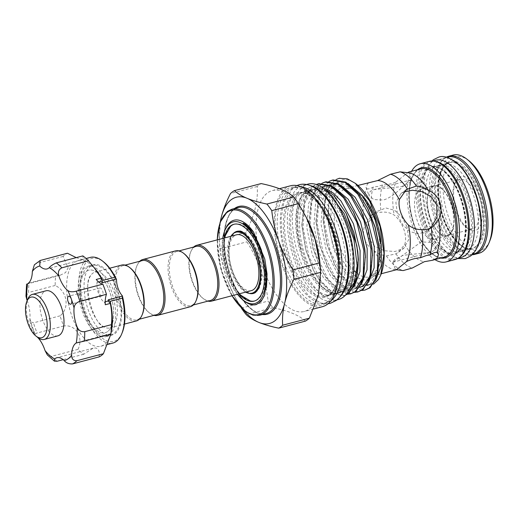 <?xml version="1.0" encoding="UTF-8"?>
<svg xmlns="http://www.w3.org/2000/svg" width="519" height="519" viewBox="0 0 519 519"><rect width="100%" height="100%" fill="white"/><g stroke="black" fill="none" stroke-linecap="round" stroke-linejoin="round"><path stroke-width="0.39" stroke-dasharray="2.6 1.95" d="M476.689 248.316A50.239 23.349 75.2 0 1 472.16 253.629A50.239 23.349 75.2 0 1 468.255 255.536A50.239 23.349 75.2 0 1 434.137 217.338A50.239 23.349 75.2 0 1 438.737 160.28A50.239 23.349 75.2 0 1 442.642 158.379A50.239 23.349 75.2 0 1 453.535 160.507M473.341 254.193A50.239 23.349 75.2 0 1 439.223 215.995A50.239 23.349 75.2 0 1 443.823 158.944A50.239 23.349 75.2 0 1 447.728 157.043M445.776 164.393A44.368 20.624 75.2 0 1 449.22 162.713A44.368 20.624 75.2 0 1 479.355 196.448A44.368 20.624 75.2 0 1 475.294 246.836A44.368 20.624 75.2 0 1 471.842 248.517A44.368 20.624 75.2 0 1 441.714 214.782A44.368 20.624 75.2 0 1 445.776 164.393M440.689 165.736A44.368 20.624 75.2 0 1 444.141 164.056A44.368 20.624 75.2 0 1 474.269 197.791A44.368 20.624 75.2 0 1 470.208 248.179A44.368 20.624 75.2 0 1 466.763 249.86A44.368 20.624 75.2 0 1 436.628 216.125A44.368 20.624 75.2 0 1 440.689 165.736M459.84 257.002A50.239 23.349 75.2 0 1 456.214 258.709A50.239 23.349 75.2 0 1 422.096 220.51A50.239 23.349 75.2 0 1 426.696 163.459A50.239 23.349 75.2 0 1 430.601 161.552A50.239 23.349 75.2 0 1 434.598 161.247M461.294 257.366A50.239 23.349 75.2 0 1 427.182 219.174A50.239 23.349 75.2 0 1 431.776 162.116A50.239 23.349 75.2 0 1 435.688 160.215M433.728 167.572A44.368 20.624 75.2 0 1 437.18 165.892A44.368 20.624 75.2 0 1 467.314 199.627A44.368 20.624 75.2 0 1 463.253 250.015A44.368 20.624 75.2 0 1 459.802 251.696A44.368 20.624 75.2 0 1 429.667 217.961A44.368 20.624 75.2 0 1 433.728 167.572M428.649 168.909A44.368 20.624 75.2 0 1 432.1 167.228A44.368 20.624 75.2 0 1 462.228 200.963A44.368 20.624 75.2 0 1 458.167 251.352A44.368 20.624 75.2 0 1 454.715 253.032A44.368 20.624 75.2 0 1 424.587 219.297A44.368 20.624 75.2 0 1 428.649 168.909M339.562 297.283A59.666 27.734 75.2 0 1 338.018 298.581A59.666 27.734 75.2 0 1 333.38 300.845A59.666 27.734 75.2 0 1 292.859 255.471A59.666 27.734 75.2 0 1 298.321 187.709A59.666 27.734 75.2 0 1 302.96 185.452A59.666 27.734 75.2 0 1 310.096 185.504M338.459 299.502A59.666 27.734 75.2 0 1 297.938 254.135A59.666 27.734 75.2 0 1 303.401 186.373A59.666 27.734 75.2 0 1 308.046 184.109M305.529 192.309A53.275 24.763 75.2 0 1 309.674 190.291A53.275 24.763 75.2 0 1 345.855 230.799A53.275 24.763 75.2 0 1 340.977 291.302A53.275 24.763 75.2 0 1 336.831 293.319A53.275 24.763 75.2 0 1 300.657 252.811A53.275 24.763 75.2 0 1 305.529 192.309M300.449 193.652A53.275 24.763 75.2 0 1 304.588 191.634A53.275 24.763 75.2 0 1 340.769 232.142A53.275 24.763 75.2 0 1 335.89 292.645A53.275 24.763 75.2 0 1 331.751 294.662A53.275 24.763 75.2 0 1 295.571 254.154A53.275 24.763 75.2 0 1 300.449 193.652M37.848 337.545A23.29 10.828 75.2 0 1 32.742 331.498A23.29 10.828 75.2 0 1 27.741 299.21M57.914 335.845A23.29 10.828 75.2 0 1 46.425 327.891A23.29 10.828 75.2 0 1 39.944 304.99A23.29 10.828 75.2 0 1 46.042 290.796M108.471 335.157A36.304 16.874 75.2 0 1 85.609 300.533A36.304 16.874 75.2 0 1 93.55 264.813A36.304 16.874 75.2 0 1 97.144 264.684A36.304 16.874 75.2 0 1 120.006 299.307A36.304 16.874 75.2 0 1 112.065 335.027A36.304 16.874 75.2 0 1 108.471 335.157M102.606 336.701A36.304 16.874 75.2 0 1 79.744 302.077A36.304 16.874 75.2 0 1 87.685 266.357A36.304 16.874 75.2 0 1 91.279 266.228A36.304 16.874 75.2 0 1 114.141 300.851A36.304 16.874 75.2 0 1 106.2 336.572A36.304 16.874 75.2 0 1 102.606 336.701M101.594 295.947A4.113 1.907 75.2 0 1 99.006 292.028A4.113 1.907 75.2 0 1 99.908 287.987A4.113 1.907 75.2 0 1 100.31 287.974A4.113 1.907 75.2 0 1 102.898 291.892A4.113 1.907 75.2 0 1 102.003 295.934A4.113 1.907 75.2 0 1 101.594 295.947M76.202 257.645L81.528 259.331L83.293 259.37L82.845 255.893M122.25 332.582A42.928 19.956 75.2 0 1 109.509 341.58A42.928 19.956 75.2 0 1 81.658 296.278A42.928 19.956 75.2 0 1 96.112 258.254A42.928 19.956 75.2 0 1 103.625 261.92M90.345 257.392A44.297 20.591 -104.8 0 0 80.653 300.981A44.297 20.591 -104.8 0 0 108.549 343.221A44.297 20.591 -104.8 0 0 112.928 343.065M111.702 329.247A44.297 20.591 75.2 0 1 100.803 346.264A44.297 20.591 75.2 0 1 96.417 346.42A44.297 20.591 75.2 0 1 68.527 304.173A44.297 20.591 75.2 0 1 78.213 260.59A44.297 20.591 75.2 0 1 82.592 260.434A44.297 20.591 75.2 0 1 96.086 270.023M99.084 356.91C99.771 351.895 98.675 348.917 95.781 347.97L93.122 348.171L83.669 354.256A54.346 25.262 75.2 0 1 78.045 349.339C83.754 337.22 75.78 324.135 63.694 325.99A54.346 25.262 75.2 0 1 60.061 315.837C69.948 308.052 67.282 291.075 55.176 285.476A54.346 25.262 75.2 0 1 55.663 276.03L59.977 275.342L65.524 272.611L68.112 267.908L63.11 256.438A54.346 25.262 75.2 0 1 67.431 253.233M107.699 331.505A32.334 15.032 75.2 0 1 105.188 332.731A32.334 15.032 75.2 0 1 101.99 332.841A32.334 15.032 75.2 0 1 82.307 304.893A32.334 15.032 75.2 0 1 86.193 271.424A32.334 15.032 75.2 0 1 88.704 270.198A32.334 15.032 75.2 0 1 91.902 270.088A32.334 15.032 75.2 0 1 111.585 298.036A32.334 15.032 75.2 0 1 107.699 331.505A32.334 15.032 75.2 0 1 105.182 332.731A32.334 15.032 75.2 0 1 83.228 308.143A32.334 15.032 75.2 0 1 86.186 271.424A32.334 15.032 75.2 0 1 88.704 270.204A32.334 15.032 75.2 0 1 110.657 294.786A32.334 15.032 75.2 0 1 107.699 331.505M97.987 271.969A28.889 13.429 -104.8 0 0 95.133 272.073A28.889 13.429 -104.8 0 0 90.663 275.602A28.889 13.429 -104.8 0 0 91.072 308.468A28.889 13.429 -104.8 0 0 104.228 327.067A28.889 13.429 -104.8 0 0 107.005 328.034A28.889 13.429 -104.8 0 0 109.859 327.937A28.889 13.429 -104.8 0 0 113.914 291.542A28.889 13.429 -104.8 0 0 97.987 271.969M142.459 314.092A27.974 13.001 75.2 0 1 136.919 319.853A27.974 13.001 75.2 0 1 118.728 301.001A27.974 13.001 75.2 0 1 122.659 265.76A27.974 13.001 75.2 0 1 130.321 268.044M156.466 314.702A27.974 13.001 75.2 0 1 148.804 312.419A27.974 13.001 75.2 0 1 138.275 295.849A27.974 13.001 75.2 0 1 136.666 266.37A27.974 13.001 75.2 0 1 142.206 260.603M136.367 320.943A28.889 13.429 75.2 0 1 117.586 301.474A28.889 13.429 75.2 0 1 121.641 265.079M154.013 315.351A28.889 13.429 75.2 0 1 149.569 313.015A28.889 13.429 75.2 0 1 138.696 295.914A28.889 13.429 75.2 0 1 137.035 265.475A28.889 13.429 75.2 0 1 139.747 261.252M190.324 306.723A28.889 13.429 75.2 0 1 171.542 287.254A28.889 13.429 75.2 0 1 175.597 250.859M196.416 299.865A27.974 13.001 75.2 0 1 190.875 305.633A27.974 13.001 75.2 0 1 172.684 286.78A27.974 13.001 75.2 0 1 176.616 251.533A27.974 13.001 75.2 0 1 184.277 253.823M210.429 300.475A27.974 13.001 75.2 0 1 202.76 298.191A27.974 13.001 75.2 0 1 192.238 281.622A27.974 13.001 75.2 0 1 190.629 252.15A27.974 13.001 75.2 0 1 196.163 246.382M207.97 301.124A28.889 13.429 75.2 0 1 203.526 298.795A28.889 13.429 75.2 0 1 192.653 281.687A28.889 13.429 75.2 0 1 190.992 251.248A28.889 13.429 75.2 0 1 193.71 247.031M253.162 292.872A31.51 14.649 75.2 0 1 231.766 268.913A31.51 14.649 75.2 0 1 234.646 233.122A31.51 14.649 75.2 0 1 237.099 231.928M244.514 233.628A31.51 14.649 75.2 0 1 259.292 258.67A31.51 14.649 75.2 0 1 258.78 287.734M251.319 290.64A28.889 13.429 75.2 0 1 232.538 271.171A28.889 13.429 75.2 0 1 236.593 234.776M234.186 224.202A39.729 18.47 75.2 0 1 234.543 224.104A39.729 18.47 75.2 0 1 261.524 254.316A39.729 18.47 75.2 0 1 257.885 299.437A39.729 18.47 75.2 0 1 254.797 300.942A39.729 18.47 75.2 0 1 254.44 301.026M250.236 300.955A39.729 18.47 75.2 0 1 226.809 267.233A39.729 18.47 75.2 0 1 230.566 226.342M233.271 233.589A32.133 14.934 -104.8 0 0 230.689 266.208A32.133 14.934 -104.8 0 0 249.01 293.313M255.614 292.405A32.133 14.934 -104.8 0 0 255.822 292.255A32.133 14.934 -104.8 0 0 259.455 258.144A32.133 14.934 -104.8 0 0 239.259 231.117M239.058 293.871A39.729 18.47 75.2 0 1 224.331 238.013M237.468 294.292A42.247 19.638 75.2 0 1 227.257 275.089A42.247 19.638 75.2 0 1 222.742 238.429M225.376 229.223A43.615 20.273 -104.8 0 0 227.886 275.18A43.615 20.273 -104.8 0 0 244.3 301.007M409.387 180.956L411.859 179.879L409.536 182.798L401.44 186.626L374.102 189.61L370.287 191.264L368.86 195.274L373.758 199.581L383.385 200.003C394.064 197.051 404.288 184.355 409.387 180.956M477.266 229.534A27.857 12.949 -104.8 0 0 479.018 195.488A27.857 12.949 -104.8 0 0 458.731 177.764A27.857 12.949 -104.8 0 0 455.384 182.454A27.857 12.949 -104.8 0 0 467.47 228.308A27.857 12.949 -104.8 0 0 477.266 229.534M457.537 180.404A25.574 11.885 75.2 0 1 459.529 179.431A25.574 11.885 75.2 0 1 476.896 198.881A25.574 11.885 75.2 0 1 474.554 227.925A25.574 11.885 75.2 0 1 472.562 228.892A25.574 11.885 75.2 0 1 465.562 226.803A25.574 11.885 75.2 0 1 454.462 184.706A25.574 11.885 75.2 0 1 457.537 180.404M432.126 187.1A25.574 11.885 75.2 0 1 434.111 186.133A25.574 11.885 75.2 0 1 451.478 205.582A25.574 11.885 75.2 0 1 449.136 234.627A25.574 11.885 75.2 0 1 447.151 235.594A25.574 11.885 75.2 0 1 429.784 216.151A25.574 11.885 75.2 0 1 432.126 187.1M325.854 188.682L317.057 188.086L312.698 190.168L304.212 203.779L301.935 226.316L305.71 249.86L313.217 269.711L318.724 278.963L329.87 290.231L340.808 292.534L344.772 290.556C355.048 283.309 356.832 254.66 347.717 229.34A53.522 24.88 75.2 0 1 343.091 290.997A53.522 24.88 75.2 0 1 338.933 293.027A53.522 24.88 75.2 0 1 328.384 291.36C317.583 285.716 308.714 273.117 301.786 253.564L297.536 233.226L297.127 214.003L300.663 198.401L307.663 188.533L313.599 185.854L320.294 186.243M346.802 214.671L338.764 201.755L326.659 190.739L314.715 188.702L310.356 190.784C302.22 197.473 298.685 210.39 299.748 229.541C301.377 255.4 314.955 284.684 328.384 291.36M339.205 178.328A57.317 26.644 -104.8 0 0 334.761 180.495A57.317 26.644 -104.8 0 0 324.79 202.585C327.191 192.315 331.349 185.445 337.279 181.981L338.777 181.248C333.821 184.732 330.597 191.381 329.111 201.197A53.522 24.88 -104.8 0 0 362.489 284.795L369.113 285.067L373.083 283.095L375.548 280.662M329.111 201.197L328.06 222.08L333.535 249.198L344.687 272.118L355.833 283.387L366.771 285.69L370.735 283.711L377.702 271.937L379.519 252.15M348.041 183.46L338.291 182.487L333.931 184.569L325.445 198.187L323.168 220.718L326.944 244.261L334.45 264.113L339.951 273.364L351.104 284.633L362.041 286.936L366.005 284.957L368.471 282.524M368.036 209.079L359.998 196.163L347.892 185.14L335.942 183.11L331.583 185.186L326.509 190.888L322.799 199.847L320.982 223.942L326.457 251.066L337.61 273.987L348.755 285.255L359.693 287.552L362.041 286.936M340.964 185.322L331.213 184.355L326.853 186.431L318.368 200.049L316.09 222.586L319.866 246.123L327.372 265.981L332.874 275.232L344.026 286.501L354.964 288.798L358.927 286.825L361.399 284.393M360.958 210.941L352.92 198.024L340.814 187.009L328.864 184.972L324.511 187.054L319.432 192.75L315.721 201.709L313.904 225.81L319.38 252.928L330.532 275.849L341.677 287.117L352.615 289.42L356.579 287.442M333.886 187.19L324.135 186.224L319.775 188.3L311.29 201.917L309.013 224.455L312.788 247.991L320.294 267.849L325.802 277.094L336.948 288.363L347.886 290.666L351.85 288.694L354.321 286.261M353.88 212.809L345.842 199.893L333.736 188.871L321.786 186.84L317.433 188.916L312.354 194.619L308.643 203.578L306.826 227.672L312.302 254.797L323.454 277.717L334.599 288.986L345.537 291.282L349.229 289.511M369.781 276.419L372.441 254.018M362.703 278.288L365.37 255.886M355.262 281.097L358.292 257.748M305.386 321.118C299.327 315.344 288.512 310.868 272.942 307.676A72.615 33.754 75.2 0 1 268.083 301.085C265.825 280.091 258.754 260.343 246.869 241.835A72.615 33.754 75.2 0 1 245.961 232.317C254.537 215.703 258.28 200.431 257.19 186.509A72.615 33.754 75.2 0 1 259.111 184.881A72.615 33.754 75.2 0 1 261.148 183.577M307.177 219.135A62.52 29.064 -104.8 0 0 272.319 190.577A62.52 29.064 -104.8 0 0 267.46 192.945A62.52 29.064 -104.8 0 0 256.347 236.67M256.62 239.486A62.52 29.064 -104.8 0 0 266.993 277.983M267.175 278.392A62.52 29.064 -104.8 0 0 304.192 311.491A62.52 29.064 -104.8 0 0 309.058 309.123A62.52 29.064 -104.8 0 0 320.444 269.452M468.923 160.734A48.481 22.531 -104.8 0 0 451.874 158.606A48.481 22.531 -104.8 0 0 448.831 217.85A48.481 22.531 -104.8 0 0 484.13 248.692A48.481 22.531 -104.8 0 0 489.955 240.531M453.106 155.077A50.765 23.595 -104.8 0 0 449.162 157.004A50.765 23.595 -104.8 0 0 444.511 214.652A50.765 23.595 -104.8 0 0 478.985 253.246M446.34 157.192A50.765 23.595 -104.8 0 0 444.861 158.133A50.765 23.595 -104.8 0 0 439.411 213.069A50.765 23.595 -104.8 0 0 472.063 254.745M429.258 161.364A50.765 23.595 -104.8 0 0 425.308 163.29A50.765 23.595 -104.8 0 0 420.662 220.938A50.765 23.595 -104.8 0 0 455.137 259.539M411.599 171.289A50.765 23.595 -104.8 0 0 410.386 218.836A50.765 23.595 -104.8 0 0 434.883 259.61M372.473 181.605L367.569 183.687L366.051 187.424L366.764 188.624A45.672 21.227 -104.8 0 0 364.889 225.123C363.151 229.872 363.086 234.666 364.708 239.499C366.505 244.235 369.606 247.926 374.004 250.58C378.143 253.596 382.282 255.38 386.408 255.945L395.945 253.843L398.547 252.176L404.723 244.527A45.672 21.227 -104.8 0 0 424.373 261.693M404.723 244.527C406.13 240.057 405.826 234.945 403.808 229.19C401.693 223.404 398.482 218.7 394.181 215.08C390.158 212.641 385.786 211.7 381.056 212.252C377.819 212.297 374.737 213.277 371.812 215.184L364.889 225.123M366.764 188.624C367.919 189.325 370.079 188.806 373.258 187.067L378.487 186.321L382.458 184.952C387.155 184.881 391.624 183.927 395.874 182.104A45.672 21.227 -104.8 0 0 394.181 215.08M395.874 182.104L407.629 172.697M374.004 250.58A45.672 21.227 -104.8 0 0 394.181 269.471A45.672 21.227 -104.8 0 0 395.75 269.582L395.75 269.925M318.951 183.668L314.293 185.893L308.876 191.991L304.932 201.573L303.025 227.367L308.935 256.399L320.911 280.935L332.887 292.988L344.629 295.441L345.349 295.227M345.544 295.019L343.649 295.7L331.901 293.248L319.931 281.188L313.943 271.152L305.925 249.95L301.863 224.714L304.277 200.671L308.15 191.829L313.314 186.152L316.305 184.485M324.79 202.585L324.258 221.775L330.162 250.8L342.144 275.336L354.114 287.39L365.863 289.849M361.724 290.484L351.344 286.443L341.158 275.595L335.177 265.553L327.152 244.358L323.09 219.115L325.51 195.073L329.383 186.237L334.541 180.554L336.247 179.49M333.101 179.937L328.449 182.156L323.032 188.254L319.088 197.843L317.18 223.637L323.084 252.669L335.066 277.198L347.036 289.258L358.785 291.71M354.646 292.346L344.266 288.305L334.08 277.457L328.099 267.415L320.08 246.22L316.013 220.984L318.432 196.935L322.305 188.099L327.47 182.416L329.169 181.358M326.029 181.799L321.371 184.024L315.954 190.123L312.01 199.711L310.103 225.506L316.006 254.537L327.989 279.066L339.964 291.127L351.707 293.579M347.568 294.215L337.188 290.173L327.002 279.326L321.021 269.283L313.002 248.088L308.941 222.846L311.355 198.803L315.228 189.967L320.392 184.284L322.091 183.22M307.605 191.881A53.159 24.711 -104.8 0 0 302.733 252.253A53.159 24.711 -104.8 0 0 338.836 292.671A53.159 24.711 -104.8 0 0 342.968 290.659A53.159 24.711 -104.8 0 0 347.834 230.287A53.159 24.711 -104.8 0 0 311.737 189.87A53.159 24.711 -104.8 0 0 307.605 191.881M301.02 186.821A59.802 27.799 -104.8 0 0 295.966 187.151A59.802 27.799 -104.8 0 0 291.315 189.416A59.802 27.799 -104.8 0 0 285.839 257.34A59.802 27.799 -104.8 0 0 326.457 302.811A59.802 27.799 -104.8 0 0 331.018 300.611M319.036 203.422A59.802 27.799 -104.8 0 0 301.701 188.553A59.802 27.799 -104.8 0 0 292.839 187.975A59.802 27.799 -104.8 0 0 288.188 190.239A59.802 27.799 -104.8 0 0 282.712 258.164A59.802 27.799 -104.8 0 0 323.324 303.634A59.802 27.799 -104.8 0 0 327.976 301.37A59.802 27.799 -104.8 0 0 330.759 298.769A59.802 27.799 -104.8 0 0 338.505 277.282M286.274 189.675A60.859 28.286 -104.8 0 0 282.453 264.048A60.859 28.286 -104.8 0 0 326.762 302.759A60.859 28.286 -104.8 0 0 329.591 300.112A60.859 28.286 -104.8 0 0 333.873 239.006A60.859 28.286 -104.8 0 0 300.027 187.949A60.859 28.286 -104.8 0 0 286.274 189.675M290.582 185.763A62.52 29.064 -104.8 0 0 285.722 188.131A62.52 29.064 -104.8 0 0 279.994 259.137A62.52 29.064 -104.8 0 0 322.455 306.677M378.39 279.618A55.033 25.58 -104.8 0 0 380.687 275.148M356.832 184.517A55.033 25.58 -104.8 0 0 338.777 181.248M431.97 186.678A26.034 12.099 75.2 0 1 433.994 185.692A26.034 12.099 75.2 0 1 451.673 205.485A26.034 12.099 75.2 0 1 449.292 235.049A26.034 12.099 75.2 0 1 447.268 236.035A26.034 12.099 75.2 0 1 429.589 216.241A26.034 12.099 75.2 0 1 431.97 186.678M419.3 190.019A26.034 12.099 75.2 0 1 421.324 189.033A26.034 12.099 75.2 0 1 439.003 208.826A26.034 12.099 75.2 0 1 436.622 238.39A26.034 12.099 75.2 0 1 434.598 239.376A26.034 12.099 75.2 0 1 416.919 219.582A26.034 12.099 75.2 0 1 419.3 190.019M396.211 269.718L395.75 269.582M403.185 255.303L395.082 259.137L392.773 262.05L393.227 262.153L421.24 241.925L430.874 242.354L435.765 246.655L435.097 249.983L430.523 252.318L403.185 255.303M407.032 226.803L401.888 217.104L394.661 210.286L385.889 207.996L376.58 211.609L368.166 222.969L367.932 237.112L374.283 245.909L384.177 250.755L395.037 251.494L403.776 248.303L408.751 239.486L407.032 226.803M430.828 227.886L428.045 230.319L418.742 233.939L409.939 231.63L402.738 224.818L397.593 215.126L395.88 202.423L400.856 193.626L403.535 192.062M266.513 287.448L262.835 298.775L256.399 304.53M408.881 172.872A45.672 21.227 -104.8 0 0 408.408 172.814L407.882 172.736M386.408 255.945A50.006 23.245 -104.8 0 0 403.153 270.581M373.258 187.067A50.006 23.245 -104.8 0 0 371.812 215.184M395.945 253.843A50.006 23.245 -104.8 0 0 412.209 268.051M382.458 184.952A50.006 23.245 -104.8 0 0 381.056 212.252M220.38 221.555A65.264 30.336 -104.8 0 0 219.355 241.108A65.264 30.336 -104.8 0 0 226.582 277.847L227.731 281.058A65.264 30.336 -104.8 0 0 233.2 293.631A65.264 30.336 -104.8 0 0 243.735 310.141M330.356 194.722L321.955 188.871C332.815 195.877 341.405 209.371 347.717 229.34M321.955 188.871A55.942 26.002 -104.8 0 0 306.482 189.435A55.942 26.002 -104.8 0 0 301.786 253.564M362.489 284.795L373.492 284.178M241.4 308.124L268.083 301.085M272.942 307.676L246.259 314.709M245.961 232.317L219.278 239.35A72.615 33.754 -104.8 0 0 220.186 248.867L246.869 241.835M241.277 307.936L233.582 294.39L227.731 281.058M226.582 277.847C223.397 268.381 221.263 258.722 220.186 248.867M257.19 186.509L230.507 193.542M219.278 239.35L220.322 221.71M245.662 292.132A31.51 14.649 75.2 0 1 229.794 266.442A31.51 14.649 75.2 0 1 230.936 236.268M34.377 264.794L36.525 263.444A54.346 25.262 75.2 0 1 40.845 260.246M63.11 256.438L36.525 263.444M25.969 296.148L28.59 292.482A54.346 25.262 75.2 0 1 29.077 283.043L55.663 276.03M55.176 285.476L28.59 292.482M60.061 315.837L33.476 322.85L30.018 321.482L29.901 318.685A22.375 10.399 -104.8 0 0 27.17 300.611M37.504 337.272A22.375 10.399 -104.8 0 0 36.122 336.059L34.728 334.664L37.109 333.003A54.346 25.262 75.2 0 1 33.476 322.85M63.694 325.99L37.109 333.003M78.045 349.339L51.459 356.352L47.307 354.905M83.669 354.256L63.162 359.661M105.286 304.75A2.284 1.064 -104.8 0 0 104.098 302.064A13.702 6.371 75.2 0 1 97.059 282.407A2.284 1.064 -104.8 0 0 96.229 279.462M259.883 315.189A54.806 25.476 75.2 0 1 222.664 273.519A54.806 25.476 75.2 0 1 227.679 211.278A54.806 25.476 75.2 0 1 231.941 209.202M217.318 239.862A53.892 25.048 -104.8 0 0 232.045 295.726M238.202 207.555A54.806 25.476 -104.8 0 0 233.939 209.631A54.806 25.476 -104.8 0 0 228.918 271.865A54.806 25.476 -104.8 0 0 266.137 313.541C254.012 317.881 234.75 295.194 227.789 266.072C221.165 241.354 224.383 216.04 234.179 209.514L238.202 207.555M262.406 314.52A55.715 25.898 75.2 0 1 227.925 267A55.715 25.898 75.2 0 1 234.413 208.573A55.715 25.898 75.2 0 1 234.465 208.534M353.861 270.431A45.672 21.227 75.2 0 1 334.976 227.088A45.672 21.227 75.2 0 1 342.546 190.285A45.672 21.227 75.2 0 1 346.095 188.553A45.672 21.227 75.2 0 1 363.306 196.824M380.94 242.01A45.672 21.227 75.2 0 1 372.934 275.148A45.672 21.227 75.2 0 1 369.379 276.874A45.672 21.227 75.2 0 1 356.741 273.039M371.734 277.782A47.956 22.291 -104.8 0 0 374.744 219.18A47.956 22.291 -104.8 0 0 339.835 188.676A47.956 22.291 -104.8 0 0 336.825 247.278A47.956 22.291 -104.8 0 0 371.734 277.782M476.805 247.368A45.283 21.045 -104.8 0 0 479.647 192.03A45.283 21.045 -104.8 0 0 446.684 163.226A45.283 21.045 -104.8 0 0 443.842 218.564A45.283 21.045 -104.8 0 0 476.805 247.368M475.722 246.726A44.368 20.624 -104.8 0 0 479.783 196.338A44.368 20.624 -104.8 0 0 449.655 162.603A44.368 20.624 -104.8 0 0 446.204 164.283A44.368 20.624 -104.8 0 0 442.143 214.671A44.368 20.624 -104.8 0 0 472.271 248.406A44.368 20.624 -104.8 0 0 475.722 246.726M428.22 169.025A44.368 20.624 -104.8 0 0 424.153 219.414A44.368 20.624 -104.8 0 0 454.287 253.149A44.368 20.624 -104.8 0 0 457.739 251.468A44.368 20.624 -104.8 0 0 461.8 201.08A44.368 20.624 -104.8 0 0 431.665 167.345A44.368 20.624 -104.8 0 0 428.22 169.025M457.258 252.519A45.283 21.045 -104.8 0 0 460.1 197.188A45.283 21.045 -104.8 0 0 427.131 168.383A45.283 21.045 -104.8 0 0 424.289 223.715A45.283 21.045 -104.8 0 0 457.258 252.519M420.779 168.87A45.672 21.227 -104.8 0 0 417.231 170.595A45.672 21.227 -104.8 0 0 413.046 222.463A45.672 21.227 -104.8 0 0 444.063 257.19C434.345 260.72 418.567 242.736 412.534 218.947C406.559 197.927 409.18 175.928 417.471 170.485L420.779 168.87M294.305 195.384A53.159 24.711 -104.8 0 0 289.44 255.757A53.159 24.711 -104.8 0 0 325.543 296.18A53.159 24.711 -104.8 0 0 329.675 294.163A53.159 24.711 -104.8 0 0 334.541 233.79A53.159 24.711 -104.8 0 0 298.438 193.373A53.159 24.711 -104.8 0 0 294.305 195.384M329.195 295.22A54.073 25.133 -104.8 0 0 332.588 229.139A54.073 25.133 -104.8 0 0 293.222 194.742A54.073 25.133 -104.8 0 0 289.829 260.823A54.073 25.133 -104.8 0 0 329.195 295.22M417.432 169.752A46.58 21.655 -104.8 0 0 412.268 218.343A46.58 21.655 -104.8 0 0 440.715 258.073M29.901 318.685A48.864 22.713 -104.8 0 0 36.122 336.059M57.084 361.263A54.346 25.262 75.2 0 1 51.459 356.352M98.675 281.986L97.059 282.407M104.098 302.064L105.221 301.773M438.302 166.203L440.676 165.036C442.83 164.328 445.652 165.1 449.143 167.345C455.338 171.698 460.898 179.678 465.822 191.297C476.773 215.132 473.114 247.161 465.64 249.542L463.259 250.709C458.524 252.046 451.329 246.843 446.891 240.427C441.546 233.167 437.361 224.104 434.345 213.251C427.818 191.764 432.106 168.973 438.302 166.203M457.596 258.559L446.171 251.845L437.251 240.699L430.88 228.224L426.371 214.905L423.043 194.346L425.269 172.425L431.879 161M331.304 293.962C339.426 289.634 343.792 262.815 336.26 237.507C332.673 224.584 327.684 213.783 321.293 205.102C318.257 201.061 315.228 197.966 312.204 195.806C307.722 192.783 304.03 191.732 301.137 192.659L298.075 194.164C289.952 198.498 285.586 225.311 293.118 250.619C296.706 263.542 301.695 274.343 308.085 283.024C311.121 287.065 314.151 290.16 317.174 292.32C321.657 295.343 325.348 296.394 328.242 295.467L331.304 293.962M296.849 185.555L293.235 187.631L283.925 201.956L281.162 218.33L281.778 234.711L285.035 251.851L293.825 275.252L308.344 295.551L321.508 303.304L328.008 303.764M468.255 255.536L472.368 254.453M444.141 164.056L449.22 162.713M466.763 249.86L471.842 248.517M442.642 158.379L446.755 157.296M456.214 258.709L458.277 258.164M432.1 167.228L437.18 165.892M454.715 253.032L459.802 251.696M430.601 161.552L432.664 161.013M333.38 300.845L336.889 299.917M304.588 191.634L309.674 190.291M331.751 294.662L336.831 293.319M302.96 185.452L306.469 184.524M87.685 266.357L93.55 264.813M99.908 287.987L68.625 296.232M83.293 259.37L47.067 268.92M100.803 346.264L106.849 344.668M78.213 260.59L86.115 258.507M96.099 265.339C92.745 264.476 89.229 265.696 85.551 268.985C80.237 276.4 78.466 285.431 80.231 296.07C81.236 303.868 83.403 311.212 86.725 318.095C89.151 323.058 91.947 327.119 95.12 330.279C98.097 333.263 101.309 335.086 104.747 335.754C113.479 336.915 118.377 329.656 119.74 323.642C121.174 318.322 121.478 312.198 120.648 305.276C119.383 295.48 116.438 286.637 111.819 278.748C108.529 273.241 103.469 266.928 96.099 265.339M90.663 275.602C82.346 283.127 93.368 324.693 104.228 327.067M122.659 265.76L125.111 265.112M136.666 266.37L137.035 265.475M176.616 251.533L179.074 250.885M190.629 252.15L190.992 251.248M239.265 293.819L231.513 282.232L225.986 267.447L223.507 251.858L224.539 237.955M254.089 301.13L254.797 300.942M411.398 179.775L374.102 189.61M231.909 295.759L220.809 268.816L217.182 239.895M357.941 185.432L346.095 188.553C352.991 185.945 365.623 196.779 372.914 215.19C376.891 224.935 379.259 234.906 380.031 245.111L379.759 258.585L376.813 269.543L372.331 275.433L369.379 276.874L381.225 273.753M434.111 186.133L459.529 179.431M340.808 292.534L338.933 293.027M369.113 285.067L366.771 285.69M354.964 288.798L352.615 289.42M347.886 290.666L345.537 291.282M338.291 182.487L335.942 183.11M331.213 184.355L328.864 184.972M324.135 186.224L321.786 186.84M317.057 188.086L314.715 188.702M446.444 164.166L449.655 162.603L431.665 167.345C441.267 163.803 456.992 182.124 462.624 205.796C468.015 225.856 465.342 246.402 457.499 251.579L454.287 253.149L472.271 248.406C462.87 251.838 447.521 234.38 441.656 211.252C435.85 190.823 438.406 169.441 446.444 164.166M344.629 295.441L343.649 295.7M338.836 292.671L325.543 296.18L329.435 294.279C338.926 287.961 342.053 263.399 335.624 239.415C328.871 211.155 310.174 189.156 298.438 193.373L311.737 189.87M326.457 302.811L323.324 303.634M313.638 309L304.192 311.491M421.324 189.033L433.994 185.692M392.773 262.05L395.582 269.899M366.051 187.424L368.86 195.274M371.066 215.703L376.58 211.609M406.241 189.636L400.856 193.626M95.133 272.073L109.717 268.226M109.859 327.937L124.443 324.09M433.131 226.55L428.045 230.319M398.547 252.176L403.776 248.303M409.043 172.029L411.859 179.879M435.765 246.655L438.574 254.505M434.598 239.376L447.268 236.035M394.181 269.471L396.159 269.744M306.482 189.435L307.663 188.533M279.43 188.702L272.319 190.577M301.701 188.553L300.027 187.949M330.759 298.769L329.591 300.112M295.966 187.151L292.839 187.975M219.355 241.108L219.219 238.279M233.2 293.631L233.582 294.39M301.935 226.316L301.863 224.714M313.217 269.711L313.943 271.152M309.013 224.455L308.941 222.846M320.294 267.849L321.021 269.283M316.09 222.586L316.013 220.984M327.372 265.981L328.099 267.415M323.168 220.718L323.09 219.115M334.45 264.113L335.177 265.553M447.151 235.594L472.562 228.892M465.562 226.803L467.47 228.308M454.462 184.706L455.384 182.454M430.523 252.318L393.227 262.153M233.829 224.292L234.543 224.104M202.76 298.191L203.526 298.795M190.875 305.633L193.334 304.984M148.804 312.419L149.569 313.015M136.919 319.853L139.377 319.211M30.018 321.482L34.728 334.664M93.122 348.171L56.889 357.721M59.977 275.342L26.767 284.101M110.988 333.626L77.772 342.384M102.003 295.934L70.72 304.179M106.2 336.572L112.065 335.027"/><path stroke-width="0.78" d="M446.755 157.296L447.728 157.043A50.239 23.349 75.2 0 1 481.846 195.235A50.239 23.349 75.2 0 1 477.246 252.292A50.239 23.349 75.2 0 1 473.341 254.193L472.368 254.453M453.535 160.507A50.239 23.349 75.2 0 1 478.031 201.002A50.239 23.349 75.2 0 1 476.689 248.316M434.598 161.247A50.239 23.349 75.2 0 1 465.9 203.844A50.239 23.349 75.2 0 1 460.119 256.808A50.239 23.349 75.2 0 1 459.84 257.002M432.664 161.013L435.688 160.215A50.239 23.349 75.2 0 1 469.799 198.414A50.239 23.349 75.2 0 1 465.199 255.465A50.239 23.349 75.2 0 1 461.294 257.366L458.277 258.164M306.469 184.524L308.046 184.109A59.666 27.734 75.2 0 1 348.567 229.476A59.666 27.734 75.2 0 1 343.104 297.244A59.666 27.734 75.2 0 1 338.459 299.502L336.889 299.917M310.096 185.504A59.666 27.734 75.2 0 1 344.986 236.08A59.666 27.734 75.2 0 1 339.562 297.283M31.328 330.584A21.007 9.764 -104.8 0 0 35.941 336.04A21.007 9.764 -104.8 0 0 46.833 329.863A21.007 9.764 -104.8 0 0 41.345 304.303A21.007 9.764 -104.8 0 0 26.826 301.461A21.007 9.764 -104.8 0 0 31.328 330.584M26.826 301.461L27.741 299.21A23.29 10.828 75.2 0 1 32.353 294.403A23.29 10.828 75.2 0 1 43.843 302.356A23.29 10.828 75.2 0 1 50.324 325.257A23.29 10.828 75.2 0 1 44.232 339.452A23.29 10.828 75.2 0 1 37.848 337.545L35.941 336.04M32.353 294.403L46.042 290.796A23.29 10.828 75.2 0 1 57.531 298.749A23.29 10.828 75.2 0 1 64.012 321.65A23.29 10.828 75.2 0 1 57.914 335.845L44.232 339.452M69.033 296.219A4.113 1.907 -104.8 0 0 68.625 296.232A4.113 1.907 -104.8 0 0 67.73 300.274A4.113 1.907 -104.8 0 0 70.318 304.199A4.113 1.907 -104.8 0 0 70.72 304.179A4.113 1.907 -104.8 0 0 71.298 299.002A4.113 1.907 -104.8 0 0 69.033 296.219M94.147 267.603L102.451 279.923A44.297 20.591 75.2 0 0 96.086 270.023L88.47 260.804A54.346 25.262 75.2 0 0 82.845 255.893L56.253 262.899A54.346 25.262 75.2 0 1 61.878 267.817C58.66 269.445 57.674 272.203 58.919 276.076A22.375 10.399 -104.8 0 0 67.833 290.582C69.812 291.95 72.608 292.145 76.228 291.165A54.346 25.262 75.2 0 1 79.868 301.318C76.332 302.538 74.392 304.75 74.055 307.949A22.375 10.399 -104.8 0 0 77.084 326.814C78.525 330.434 81.081 332.056 84.746 331.68A54.346 25.262 75.2 0 1 84.266 341.126L76.254 342.975A22.375 10.399 -104.8 0 0 71.628 355.145C71.616 358.908 73.341 360.77 76.818 360.718A54.346 25.262 75.2 0 1 72.498 363.923C68.923 364.046 66.166 362.943 64.239 360.621A22.375 10.399 -104.8 0 0 56.889 357.721A22.375 10.399 -104.8 0 0 54.664 358.973L54.391 361.133L57.084 361.263L63.162 359.661M76.202 257.645L67.431 253.233L40.151 260.493L39.716 266.02A22.375 10.399 -104.8 0 0 44.855 268.998A22.375 10.399 -104.8 0 0 47.067 268.92A22.375 10.399 -104.8 0 0 49.292 267.668C50.583 266 52.899 264.411 56.253 262.899M102.451 279.923L102.626 280.422L114.829 277.211A44.297 20.591 -104.8 0 0 102.477 261.018L103.625 261.92A42.928 19.956 75.2 0 1 116.496 279.436L116.172 279.092L102.204 282.777L101.004 281.369L101.348 278.372M102.477 261.018A44.297 20.591 -104.8 0 0 94.724 257.236A44.297 20.591 -104.8 0 0 90.345 257.392L86.115 258.507M114.829 277.211L116.172 279.092M106.849 344.668L112.928 343.065A44.297 20.591 -104.8 0 0 121.699 333.931A44.297 20.591 -104.8 0 0 122.322 298.146L110.125 301.364L110.326 301.915A44.297 20.591 75.2 0 1 111.702 329.247L110.852 334.119L103.404 353.711A54.346 25.262 75.2 0 1 99.084 356.91L72.498 363.923M109.717 268.226L121.641 265.079A28.889 13.429 75.2 0 1 129.555 267.447L130.321 268.044A27.974 13.001 75.2 0 1 140.844 284.613A27.974 13.001 75.2 0 1 142.459 314.092L142.089 314.988A28.889 13.429 75.2 0 1 136.367 320.943L124.443 324.09M125.111 265.112L142.206 260.603A27.974 13.001 75.2 0 1 160.397 279.456A27.974 13.001 75.2 0 1 156.466 314.702L139.377 319.211M129.555 267.447A28.889 13.429 75.2 0 1 140.428 284.548A28.889 13.429 75.2 0 1 142.089 314.988M139.747 261.252A28.889 13.429 75.2 0 1 142.757 259.519A28.889 13.429 75.2 0 1 161.539 278.982A28.889 13.429 75.2 0 1 157.484 315.377A28.889 13.429 75.2 0 1 154.013 315.351M142.757 259.519L175.597 250.859A28.889 13.429 75.2 0 1 183.512 253.22A28.889 13.429 75.2 0 1 194.385 270.328A28.889 13.429 75.2 0 1 196.046 300.767A28.889 13.429 75.2 0 1 190.324 306.723L157.484 315.377M183.512 253.22L184.277 253.823A27.974 13.001 75.2 0 1 194.807 270.386A27.974 13.001 75.2 0 1 196.416 299.865L196.046 300.767M179.074 250.885L196.163 246.382A27.974 13.001 75.2 0 1 214.353 265.235A27.974 13.001 75.2 0 1 210.429 300.475L193.334 304.984M193.71 247.031A28.889 13.429 75.2 0 1 196.714 245.292A28.889 13.429 75.2 0 1 215.495 264.761A28.889 13.429 75.2 0 1 211.441 301.156A28.889 13.429 75.2 0 1 207.97 301.124M230.936 236.268A31.51 14.649 75.2 0 1 233.479 233.433A31.51 14.649 75.2 0 1 235.924 232.24A31.51 14.649 75.2 0 1 257.327 256.198A31.51 14.649 75.2 0 1 254.44 291.989A31.51 14.649 75.2 0 1 251.994 293.183A31.51 14.649 75.2 0 1 245.662 292.132M235.924 232.24L237.099 231.928A31.51 14.649 75.2 0 1 244.514 233.628M258.78 287.734A31.51 14.649 75.2 0 1 255.614 291.678A31.51 14.649 75.2 0 1 253.162 292.872L251.994 293.183M196.714 245.292L236.593 234.776A28.889 13.429 75.2 0 1 255.38 254.245A28.889 13.429 75.2 0 1 251.319 290.64L211.441 301.156M254.44 301.026A39.729 18.47 75.2 0 1 250.236 300.955L240.42 295.026L239.265 293.819M224.539 237.955L225.045 236.028L230.566 226.342A39.729 18.47 75.2 0 1 231.448 225.609A39.729 18.47 75.2 0 1 234.186 224.202M249.01 293.313A32.133 14.934 -104.8 0 0 255.445 292.515L258.118 289.226C260.486 284.503 261.18 277.516 260.194 268.278C258.676 249.107 244.715 229.683 239.259 231.117A32.133 14.934 -104.8 0 0 234.439 232.544A32.133 14.934 -104.8 0 0 233.271 233.589M224.331 238.013A39.729 18.47 75.2 0 1 230.741 225.797A39.729 18.47 75.2 0 1 233.829 224.292A39.729 18.47 75.2 0 1 260.817 254.498A39.729 18.47 75.2 0 1 257.177 299.625A39.729 18.47 75.2 0 1 254.089 301.13A39.729 18.47 75.2 0 1 239.058 293.871M222.742 238.429A42.247 19.638 75.2 0 1 224.824 230.572A42.247 19.638 75.2 0 1 260.661 250.333A42.247 19.638 75.2 0 1 263.574 293.572A42.247 19.638 75.2 0 1 243.158 300.105A42.247 19.638 75.2 0 1 237.468 294.292M224.824 230.572L225.376 229.223A43.615 20.273 -104.8 0 1 253.57 232.136L245.552 224.519C244.384 223.624 241.698 222.392 244.125 224.033L247.965 227.4C253.272 232.882 257.748 240.427 261.381 250.035L266.935 276.413L264.606 295.317L261.115 301.383L256.399 304.53A43.615 20.273 -104.8 0 1 244.3 301.007L243.158 300.105M359.693 287.552L363.657 285.58L369.781 276.419M349.229 289.511L355.262 281.097M375.548 280.662L381.193 266.033L381.329 244.962L374.673 218.149L362.34 195.54L348.041 183.46M364.876 290.108L370.125 287.727L377.637 275.044L379.519 252.15L378.98 245.578L375.159 227.108L368.036 209.079L358.791 193.931L345.862 182.124L333.101 179.937L332.121 180.197L344.882 182.383L357.805 194.19L370.962 218.408L378.053 247.128L377.326 272.611L373.998 282.038L369.139 287.987L364.876 290.108L361.724 290.484M368.471 282.524L374.115 267.901L374.251 246.823L367.595 220.017L355.262 197.408L340.964 185.322M357.799 291.97L363.047 289.596L370.56 276.912L372.441 254.018L371.902 247.446L368.081 228.97L360.958 210.941L351.713 195.799L338.784 183.992L326.029 181.799L325.043 182.059L337.804 184.251L350.727 196.059L363.89 220.277L370.975 248.997L370.248 274.48L366.92 283.899L362.061 289.855L357.799 291.97L354.646 292.346M361.399 284.393L367.037 269.77L367.173 248.692L360.517 221.879L348.184 199.27L333.886 187.19M356.579 287.442L362.703 278.288M350.727 293.838L355.969 291.457L363.482 278.781L365.37 255.886L364.825 249.308L361.003 230.838L353.88 212.809L344.635 197.661L331.712 185.854L318.951 183.668L317.965 183.927L330.726 186.113L343.649 197.921L356.812 222.138L363.897 250.859L363.17 276.342L359.842 285.768L354.983 291.717L350.727 293.838L347.568 294.215M354.321 286.261L359.965 271.632L360.095 250.554L353.439 223.747L341.113 201.138L333.704 193.347L325.854 188.682M345.349 295.227L348.891 293.326L356.404 280.643L358.363 259.357L357.747 251.177L353.926 232.7L346.128 213.328L356.761 245.383A57.317 26.644 -104.8 0 1 353.478 286.222L357.15 265.812L353.913 239.57L344.253 213.834L330.356 194.722M243.735 310.141A65.264 30.336 -104.8 0 0 257.969 322.027L259.727 322.753A65.264 30.336 -104.8 0 0 274.661 320.976A65.264 30.336 -104.8 0 0 284.341 304.517C282.745 311.731 282.187 318.634 282.66 325.218A72.615 33.754 -104.8 0 1 280.74 326.847A72.615 33.754 -104.8 0 1 278.703 328.151L305.386 321.118A72.615 33.754 75.2 0 0 307.423 319.814A72.615 33.754 75.2 0 0 309.35 318.186L318.439 295L320.573 272.378A72.615 33.754 75.2 0 0 319.672 262.861L315.091 239.648L306.268 217.338L298.457 203.61A72.615 33.754 75.2 0 0 293.592 197.019C287.643 191.29 276.828 186.814 261.148 183.577L234.465 190.609A72.615 33.754 -104.8 0 0 232.428 191.913A72.615 33.754 -104.8 0 0 230.507 193.542C226.511 201.307 223.533 208.846 221.561 216.163L220.958 218.642A65.264 30.336 -104.8 0 0 220.38 221.555M256.347 236.67A62.52 29.064 -104.8 0 0 256.62 239.486M266.993 277.983A62.52 29.064 -104.8 0 0 267.175 278.392M472.063 254.745A50.765 23.595 -104.8 0 0 474.684 254.381L478.985 253.246A50.765 23.595 -104.8 0 0 482.93 251.326A50.765 23.595 -104.8 0 0 489.034 242.782A50.765 23.595 -104.8 0 0 467.009 159.229A50.765 23.595 -104.8 0 0 453.106 155.077L448.805 156.213A50.765 23.595 -104.8 0 0 446.34 157.192M474.684 254.381A50.765 23.595 -104.8 0 0 478.635 252.461A50.765 23.595 -104.8 0 0 483.28 194.807A50.765 23.595 -104.8 0 0 448.805 156.213M434.883 259.61A50.765 23.595 -104.8 0 0 446.139 261.907L455.137 259.539A50.765 23.595 -104.8 0 0 459.081 257.612A50.765 23.595 -104.8 0 0 463.726 199.964A50.765 23.595 -104.8 0 0 429.258 161.364L420.26 163.738A50.765 23.595 -104.8 0 0 416.316 165.658A50.765 23.595 -104.8 0 0 411.599 171.289M446.139 261.907A50.765 23.595 -104.8 0 0 450.09 259.987A50.765 23.595 -104.8 0 0 454.735 202.332A50.765 23.595 -104.8 0 0 420.26 163.738M395.75 269.582C395.219 270.308 395.958 269.964 397.956 268.55L406.585 261.55C410.814 259.429 415.453 258.157 420.5 257.722L426.144 255.608L429.907 254.933C433.002 252.954 435.331 252.111 436.901 252.409L438.574 254.505L437.056 258.241L432.158 260.33L424.373 261.693L412.209 268.051L403.153 270.581L396.211 269.718M353.478 286.222L347.905 293.585L345.544 295.019M339.724 178.205A57.317 26.644 -104.8 0 0 339.218 178.322A57.317 26.644 -104.8 0 0 339.205 178.328L347.308 178.828L355.301 183.311L369.554 200.827L380.005 226.388L384.021 253.48L380.661 275.226L378.39 279.618L373.492 284.178M336.247 179.49L339.218 178.322M379.597 253.759L379.039 246.869L374.945 227.011L367.309 207.639M329.169 181.358L332.121 180.197M372.519 255.62L371.961 248.737L367.867 228.879L360.231 209.507M322.091 183.22L325.043 182.059M365.441 257.489L364.883 250.599L360.796 230.741L353.154 211.369M316.305 184.485L317.965 183.927M331.018 300.611A59.802 27.799 -104.8 0 0 331.103 300.546A59.802 27.799 -104.8 0 0 338.064 237.793A59.802 27.799 -104.8 0 0 301.02 186.821M313.638 309L322.455 306.677A62.52 29.064 -104.8 0 0 327.314 304.309A62.52 29.064 -104.8 0 0 333.042 233.303A62.52 29.064 -104.8 0 0 290.582 185.763L279.43 188.702M380.687 275.148A55.033 25.58 -104.8 0 0 380.706 275.096A55.033 25.58 -104.8 0 0 356.832 184.517L355.301 183.311M408.408 172.814L400.155 171.841L390.599 174.215L377.598 180.599L357.941 185.432M399.338 199.594L406.371 189.532L416.42 186.049C420.098 186.263 423.978 187.573 428.052 189.98C433.722 192.575 437.679 196.727 439.917 202.429C441.818 208.262 441.377 213.925 438.594 219.427L433.274 226.446L431.308 227.64C428.285 229.242 425.165 229.898 421.947 229.612C416.9 229.716 412.404 228.198 408.453 225.051C405.099 221.626 402.556 217.519 400.817 212.738C399.137 207.963 398.644 203.584 399.338 199.594A45.672 21.227 -104.8 0 0 377.598 180.599M403.535 192.062L412.469 190.239L422.401 191.751L431.101 196.662L436.693 204.823L437.03 217.163L430.828 227.886M253.57 232.136L264.8 259.078L267.038 273.974L266.513 287.448M407.629 172.697L408.875 172.003L408.472 172.756M407.35 188.851A50.006 23.245 -104.8 0 0 390.599 174.215M416.42 186.049A50.006 23.245 -104.8 0 0 400.155 171.841M420.5 257.722A50.006 23.245 -104.8 0 0 421.947 229.612M429.907 254.933A50.006 23.245 -104.8 0 0 431.308 227.64M428.052 189.98A45.672 21.227 -104.8 0 0 408.881 172.872L407.882 172.736M489.034 242.782L489.955 240.531A48.481 22.531 -104.8 0 0 468.923 160.734L467.009 159.229M284.341 304.517L284.944 302.032A65.264 30.336 -104.8 0 0 279.319 242.827L278.171 239.622A65.264 30.336 -104.8 0 0 247.933 198.654L246.175 197.927A65.264 30.336 -104.8 0 0 221.561 216.163M320.294 186.243L333.827 195.241L346.128 213.328M320.638 273.448L320.444 269.452A62.52 29.064 -104.8 0 0 307.177 219.135L306.268 217.338M338.505 277.282A59.802 27.799 -104.8 0 0 319.036 203.422M358.363 259.357L356.761 245.383M406.585 261.55A45.672 21.227 -104.8 0 0 408.453 225.051M436.901 252.409A45.672 21.227 -104.8 0 0 438.594 219.427M298.457 203.61L271.774 210.643A72.615 33.754 -104.8 0 0 266.909 204.051L293.592 197.019M320.573 272.378L293.89 279.41A72.615 33.754 -104.8 0 0 292.988 269.893L319.672 262.861M271.774 210.643C272.838 220.406 274.973 230.066 278.171 239.622M279.319 242.827C282.881 252.202 287.435 261.219 292.988 269.893M309.35 318.186L282.66 325.218M293.89 279.41C289.913 287.143 286.929 294.688 284.944 302.032M241.277 307.936L241.4 308.124A72.615 33.754 -104.8 0 0 246.259 314.709C249.107 317.401 253.013 319.84 257.969 322.027M278.703 328.151C271.418 326.646 265.092 324.842 259.727 322.753M220.322 221.71L220.958 218.642M234.465 190.609C237.293 193.295 241.199 195.734 246.175 197.927M247.933 198.654C253.266 200.736 259.591 202.54 266.909 204.051M110.326 301.915L110.288 303.433C111.903 311.141 112.253 318.218 111.338 324.673A54.346 25.262 75.2 0 1 110.852 334.119L84.266 341.126M121.699 333.931L122.25 332.582A42.928 19.956 75.2 0 0 122.348 295.785A13.702 6.371 75.2 0 1 116.496 279.436M101.231 278.145L96.229 279.462A22.375 10.399 75.2 0 0 102.82 284.153L76.228 291.165M88.47 260.804L61.878 267.817M111.338 324.673L84.746 331.68M110.288 303.433L105.286 304.75A22.375 10.399 75.2 0 1 106.453 294.305L79.868 301.318M122.348 295.785L122.322 298.146M103.404 353.711L76.818 360.718M102.82 284.153A54.346 25.262 75.2 0 1 106.453 294.305M28.298 283.264L27.702 283.666A22.375 10.399 -104.8 0 0 32.327 271.495L34.377 264.794L40.151 260.493M27.17 300.611A22.375 10.399 -104.8 0 0 26.871 299.826L25.969 296.148L26.573 284.088M54.391 361.133L47.307 354.905L45.036 350.565A22.375 10.399 -104.8 0 0 37.504 337.272M110.21 303.135L108.043 301.026L108.296 299.8L122.263 296.115M110.125 301.364L108.296 299.8M102.204 282.777L102.626 280.422M259.883 315.189L266.137 313.541A54.806 25.476 -104.8 0 0 270.399 311.465A54.806 25.476 -104.8 0 0 275.414 249.224A54.806 25.476 -104.8 0 0 238.202 207.555L231.941 209.202A54.806 25.476 75.2 0 1 269.16 250.872A54.806 25.476 75.2 0 1 264.145 313.113A54.806 25.476 75.2 0 1 259.883 315.189L253.006 315.15L245.766 311.685L231.909 295.759M232.045 295.726A53.892 25.048 -104.8 0 0 263.055 312.47A53.892 25.048 -104.8 0 0 266.435 246.609A53.892 25.048 -104.8 0 0 227.205 212.329A53.892 25.048 -104.8 0 0 217.318 239.862M234.465 208.534A55.715 25.898 75.2 0 1 274.999 244.073A55.715 25.898 75.2 0 1 271.489 312.107A55.715 25.898 75.2 0 1 262.406 314.52M363.306 196.824A45.672 21.227 75.2 0 1 380.94 242.01M440.715 258.073A46.58 21.655 -104.8 0 0 448.701 256.101A46.58 21.655 -104.8 0 0 451.621 199.173A46.58 21.655 -104.8 0 0 417.704 169.544A46.58 21.655 -104.8 0 0 417.432 169.752M432.158 260.33L444.063 257.19A45.672 21.227 -104.8 0 0 447.612 255.458A45.672 21.227 -104.8 0 0 451.796 203.591A45.672 21.227 -104.8 0 0 420.779 168.87L408.875 172.003M356.741 273.039A45.672 21.227 75.2 0 1 353.861 270.431M76.254 342.975A48.864 22.713 -104.8 0 0 77.084 326.814M74.055 307.949A48.864 22.713 -104.8 0 0 71.298 299.002A48.864 22.713 -104.8 0 0 67.833 290.582M58.919 276.076A48.864 22.713 -104.8 0 0 49.292 267.668M39.716 266.02A48.864 22.713 -104.8 0 0 32.327 271.495M27.702 283.666A48.864 22.713 -104.8 0 0 26.871 299.826M45.036 350.565A48.864 22.713 -104.8 0 0 54.664 358.973M64.239 360.621A48.864 22.713 -104.8 0 0 71.628 355.145M101.004 281.369L98.675 281.986M105.221 301.773L108.043 301.026M431.879 161L433.462 159.677L438.607 157.179C443.486 155.213 449.869 157.458 457.771 163.907C463.765 169.629 468.858 177.498 473.056 187.521C477.597 198.569 480.211 209.864 480.899 221.405C481.347 229.735 480.607 237.047 478.674 243.32C476.955 248.932 474.223 253.181 470.48 256.075L465.335 258.572L457.596 258.559M328.008 303.764L330.311 303.33L336.143 300.495C340.432 297.199 343.572 292.294 345.576 285.781C347.834 278.45 348.697 269.899 348.178 260.116C347.341 246.22 344.149 232.661 338.602 219.44C333.723 208.041 327.872 199.095 321.04 192.588C311.802 184.161 303.862 183.278 299.067 184.803L296.849 185.555M217.182 239.895L220.095 222.327L227.439 211.395L231.941 209.202M395.75 269.925L381.225 273.753M396.159 269.744L397.145 269.886"/></g></svg>
